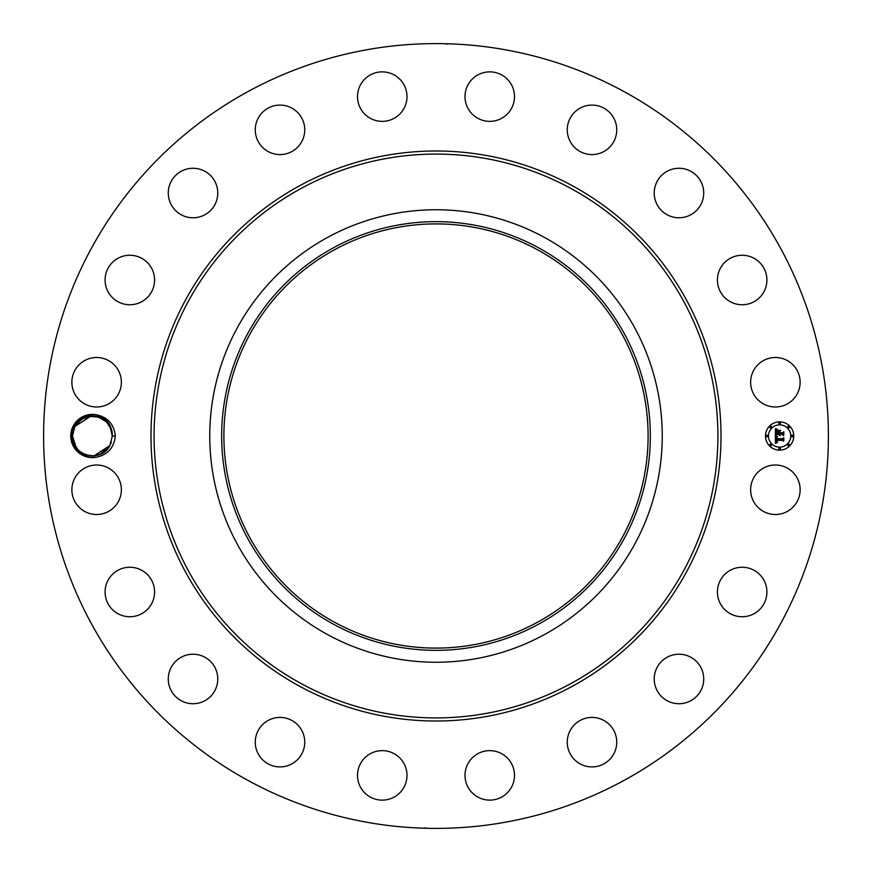 <?xml version="1.0" encoding="UTF-8"?>
<svg xmlns="http://www.w3.org/2000/svg" width="872" height="872" viewBox="0 0 872 872"><rect width="100%" height="100%" fill="white"/><g stroke="black" fill="none" stroke-linecap="round" stroke-linejoin="round"><path stroke-width="1.31" d="M247.877 780.364A392.4 392.4 0 0 1 91.636 247.877A392.4 392.4 0 0 1 624.123 91.636A392.4 392.4 0 0 1 780.364 624.123A392.4 392.4 0 0 1 247.877 780.364M445.265 43.709L446.628 43.742M447.565 44.112L444.611 43.698M435.128 43.6L436 43.6M425.449 43.742L431.128 43.633M426.735 828.291L425.373 828.258M424.435 827.888L427.389 828.302M436.872 828.4L436 828.4M446.551 828.258L440.872 828.367M73.422 425.634A21.615 21.615 0 0 1 96.356 414.756C106.242 418.037 111.529 424.501 112.216 434.147A19.914 19.914 0 0 0 112.052 432.861C110.613 414.603 82.698 408.957 74.131 426.027L71.395 435.967C73.063 450.748 81.379 457.844 96.356 457.244A21.615 21.615 0 0 1 73.422 425.634M112.216 434.147L112.303 435.956C113.371 416.042 83.331 408.521 74.905 426.452L78.796 421.438L74.905 426.452L78.644 421.579L74.905 426.452L72.463 436.044C71.395 455.958 101.435 463.479 109.861 445.548L111.365 442.039L109.861 445.548L112.303 435.956L115.366 436C114.003 447.772 107.67 454.857 96.356 457.244M115.366 436C114.014 424.239 107.681 417.154 96.356 414.756M797.106 501.618A24.743 24.743 0 0 1 763.523 511.472A24.743 24.743 0 0 1 753.67 477.889A24.743 24.743 0 0 1 787.253 468.035A24.743 24.743 0 0 1 797.106 501.618M725.177 574.005A24.743 24.743 0 0 1 760.155 575.008A24.743 24.743 0 0 1 759.152 609.997A24.743 24.743 0 0 1 724.174 608.983A24.743 24.743 0 0 1 725.177 574.005M668.377 656.605A24.743 24.743 0 0 1 701.339 668.377A24.743 24.743 0 0 1 689.567 701.339A24.743 24.743 0 0 1 656.605 689.567A24.743 24.743 0 0 1 668.377 656.605M588.829 717.623A24.743 24.743 0 0 1 616.537 738.998A24.743 24.743 0 0 1 595.162 766.706A24.743 24.743 0 0 1 567.454 745.331A24.743 24.743 0 0 1 588.829 717.623M494.326 751.064A24.743 24.743 0 0 1 514.077 779.96A24.743 24.743 0 0 1 485.181 799.7A24.743 24.743 0 0 1 465.43 770.815A24.743 24.743 0 0 1 494.326 751.064M394.111 753.67A24.743 24.743 0 0 1 403.965 787.253A24.743 24.743 0 0 1 370.382 797.106A24.743 24.743 0 0 1 360.528 763.523A24.743 24.743 0 0 1 394.111 753.67M297.995 725.177A24.743 24.743 0 0 1 296.992 760.155A24.743 24.743 0 0 1 262.003 759.152A24.743 24.743 0 0 1 263.017 724.174A24.743 24.743 0 0 1 297.995 725.177M215.395 668.377A24.743 24.743 0 0 1 203.623 701.339A24.743 24.743 0 0 1 170.661 689.567A24.743 24.743 0 0 1 182.433 656.605A24.743 24.743 0 0 1 215.395 668.377M154.377 588.829A24.743 24.743 0 0 1 133.002 616.537A24.743 24.743 0 0 1 105.294 595.162A24.743 24.743 0 0 1 126.669 567.454A24.743 24.743 0 0 1 154.377 588.829M120.936 494.326A24.743 24.743 0 0 1 92.04 514.077A24.743 24.743 0 0 1 72.3 485.181A24.743 24.743 0 0 1 101.185 465.43A24.743 24.743 0 0 1 120.936 494.326M118.33 394.111A24.743 24.743 0 0 1 84.748 403.965A24.743 24.743 0 0 1 74.894 370.382A24.743 24.743 0 0 1 108.477 360.528A24.743 24.743 0 0 1 118.33 394.111M146.823 297.995A24.743 24.743 0 0 1 111.845 296.992A24.743 24.743 0 0 1 112.848 262.003A24.743 24.743 0 0 1 147.826 263.017A24.743 24.743 0 0 1 146.823 297.995M203.623 215.395A24.743 24.743 0 0 1 170.661 203.623A24.743 24.743 0 0 1 182.433 170.661A24.743 24.743 0 0 1 215.395 182.433A24.743 24.743 0 0 1 203.623 215.395M283.171 154.377A24.743 24.743 0 0 1 255.463 133.002A24.743 24.743 0 0 1 276.838 105.294A24.743 24.743 0 0 1 304.546 126.669A24.743 24.743 0 0 1 283.171 154.377M377.674 120.936A24.743 24.743 0 0 1 357.923 92.04A24.743 24.743 0 0 1 386.819 72.3A24.743 24.743 0 0 1 406.57 101.185A24.743 24.743 0 0 1 377.674 120.936M477.889 118.33A24.743 24.743 0 0 1 468.035 84.748A24.743 24.743 0 0 1 501.618 74.894A24.743 24.743 0 0 1 511.472 108.477A24.743 24.743 0 0 1 477.889 118.33M574.005 146.823A24.743 24.743 0 0 1 575.008 111.845A24.743 24.743 0 0 1 609.997 112.848A24.743 24.743 0 0 1 608.983 147.826A24.743 24.743 0 0 1 574.005 146.823M656.605 203.623A24.743 24.743 0 0 1 668.377 170.661A24.743 24.743 0 0 1 701.339 182.433A24.743 24.743 0 0 1 689.567 215.395A24.743 24.743 0 0 1 656.605 203.623M717.623 283.171A24.743 24.743 0 0 1 738.998 255.463A24.743 24.743 0 0 1 766.706 276.838A24.743 24.743 0 0 1 745.331 304.546A24.743 24.743 0 0 1 717.623 283.171M751.064 377.674A24.743 24.743 0 0 1 779.96 357.923A24.743 24.743 0 0 1 799.7 386.819A24.743 24.743 0 0 1 770.815 406.57A24.743 24.743 0 0 1 751.064 377.674M779.612 450.137A14.137 14.137 0 0 1 765.474 436A14.137 14.137 0 0 1 779.612 421.863A14.137 14.137 0 0 1 793.76 436A14.137 14.137 0 0 1 779.612 450.137M95.451 455.675L99.844 454.465L109.861 445.548L112.303 436.044L112.052 432.861M544.466 237.446A226.251 226.251 0 0 1 634.554 544.466A226.251 226.251 0 0 1 327.534 634.554A226.251 226.251 0 0 1 237.446 327.534A226.251 226.251 0 0 1 662.251 436A226.251 226.251 0 0 1 327.534 634.554A226.251 226.251 0 0 1 327.534 237.446A226.251 226.251 0 0 1 544.466 237.446M105.806 450.715L109.861 445.548L104.411 451.87L109.861 445.548L105.948 450.584L109.861 445.548L112.303 435.956L111.529 430.528L112.281 436.861M90.372 416.184L87.974 416.576L90.83 416.14L87.974 416.576L90.83 416.14L87.974 416.576L90.83 416.14L87.974 416.576L90.83 416.14L87.974 416.576L90.83 416.14L87.974 416.576L90.83 416.14L87.974 416.576L90.83 416.14L74.905 426.452C83.331 408.521 113.371 416.042 112.303 435.956L109.861 445.548L112.303 436.044L109.861 445.548L104.411 451.87L109.861 445.548L112.303 435.956L110.166 427.04M103.059 419.181L100.073 417.623M106.787 422.244L103.267 419.323L98.612 417.078L101.425 418.255L98.612 417.078L90.797 416.151L82.121 418.931L75.504 425.438L78.818 421.416L74.905 426.452L73.412 429.961L74.905 426.452L72.463 436.044L73.782 443.107L72.463 436.044L73.248 441.537L72.463 436.044L73.422 429.918L72.463 436.044L73.248 441.537L72.463 436.044L73.248 441.537L72.463 436.044L73.248 441.537L72.463 436.044L73.248 441.537L72.463 436.044L73.248 441.537L72.463 436.044L73.422 429.918M82.164 418.909L83.298 418.277M99.43 417.372L106.504 421.961L98.612 417.078L90.797 416.151L82.121 418.931L78.829 421.416L74.905 426.452C83.331 408.521 113.371 416.042 112.303 435.956L110.984 428.871L106.864 422.331M537.686 249.861A212.103 212.103 0 0 1 622.139 537.686A212.103 212.103 0 0 1 334.314 622.139A212.103 212.103 0 0 1 249.861 334.314A212.103 212.103 0 0 1 537.686 249.861M429.798 648.016L439.412 648.081M442.202 223.984L432.588 223.919M73.76 443.063L77.859 449.625L73.76 443.063M78.077 449.854L81.467 452.655L86.154 454.922L93.914 455.86L86.132 454.912L81.696 452.808M72.463 435.956L72.867 432.022M779.612 424.86A11.14 11.14 0 0 1 790.751 436A11.14 11.14 0 0 1 779.612 447.14A11.14 11.14 0 0 1 768.472 436A11.14 11.14 0 0 1 779.612 424.86M766.979 435.139A0.861 0.861 0 0 1 767.829 436A0.861 0.861 0 0 1 766.979 436.861A0.861 0.861 0 0 1 766.117 436A0.861 0.861 0 0 1 766.979 435.139M779.612 422.506A0.861 0.861 0 0 1 780.473 423.356A0.861 0.861 0 0 1 779.612 424.217A0.861 0.861 0 0 1 778.761 423.356A0.861 0.861 0 0 1 779.612 422.506M770.674 426.201A0.861 0.861 0 0 1 771.535 427.062A0.861 0.861 0 0 1 770.674 427.923A0.861 0.861 0 0 1 769.823 427.062A0.861 0.861 0 0 1 770.674 426.201M792.256 435.139A0.861 0.861 0 0 1 793.117 436A0.861 0.861 0 0 1 792.256 436.861A0.861 0.861 0 0 1 791.394 436A0.861 0.861 0 0 1 792.256 435.139M788.55 426.201A0.861 0.861 0 0 1 789.411 427.062A0.861 0.861 0 0 1 788.55 427.923A0.861 0.861 0 0 1 787.699 427.062A0.861 0.861 0 0 1 788.55 426.201M779.612 449.494A0.861 0.861 0 0 1 778.761 448.644A0.861 0.861 0 0 1 779.612 447.783A0.861 0.861 0 0 1 780.473 448.644A0.861 0.861 0 0 1 779.612 449.494M770.674 445.799A0.861 0.861 0 0 1 769.823 444.938A0.861 0.861 0 0 1 770.674 444.077A0.861 0.861 0 0 1 771.535 444.938A0.861 0.861 0 0 1 770.674 445.799M788.55 445.799A0.861 0.861 0 0 1 787.699 444.938A0.861 0.861 0 0 1 788.55 444.077A0.861 0.861 0 0 1 789.411 444.938A0.861 0.861 0 0 1 788.55 445.799M106.362 450.192L109.861 445.548L104.4 451.881L109.861 445.548L112.303 435.956L111.518 430.463L112.303 435.956L109.861 445.548L111.365 442.039L109.861 445.548L104.411 451.87L109.861 445.548L93.98 455.849L101.381 453.767M73.793 443.129L74.567 444.905M78.175 449.952L81.467 452.655L86.165 454.922L83.429 453.789M99.899 454.443L102.024 453.429M333.246 247.899A214.338 214.338 0 0 0 247.899 538.754A214.338 214.338 0 0 0 538.754 624.101A214.338 214.338 0 0 0 624.101 333.246A214.338 214.338 0 0 0 333.246 247.899M107.496 423.029L106.733 422.19M775.382 436L777.257 436.894L776.135 437.559L775.938 439.063L782.642 439.139L783.318 438.409L783.318 441.232L782.587 440.36L776.44 440.36L777.562 442.191L775.982 440.36L776.2 442.039L777.366 442.507L775.448 443.401L775.382 436M775.775 435.608L777.519 436.665L775.775 435.608M776.734 437.254L776.44 438.638L782.664 438.638L783.819 437.657L783.819 440.818L783.656 437.995L782.707 438.823L776.265 438.823L776.734 437.254M775.382 435.422L775.382 429.013L777.235 430.027L776.058 431.019L775.895 433.362L778.794 433.362L776.233 432.981L776.865 430.408L776.407 432.828L778.794 432.828L777.748 430.899L780.331 430.899L779.306 433.362L782.424 433.362L783.23 432.567L783.23 435.597L782.424 434.594L779.764 434.594L779.993 435.542L779.306 434.594L779.666 435.815L778.794 434.594L776.178 434.594L775.382 435.422M775.764 428.544L777.65 429.656L775.764 428.544M777.966 430.452L780.636 430.452L777.966 430.452M779.83 431.564L779.83 432.828L782.467 432.828L783.819 431.738L783.819 435.313L783.656 432.087L782.544 432.981L779.666 432.981L779.83 431.564M110.984 428.871L109.447 425.721L111.518 430.463L112.303 435.956L111.529 430.528L112.303 435.956L109.861 445.548L106.122 450.421M98.601 417.078L89.216 416.336M81.619 452.753L84.748 454.399M80.366 420.119L74.905 426.452L73.401 429.961L74.905 426.452L78.818 421.416L75.112 426.081L80.366 420.119L74.905 426.452L78.687 421.536M111.006 428.937L110.112 426.92M101.392 418.233L99.136 417.263M90.797 416.151L84.878 417.557L78.84 421.405M101.446 453.734L105.883 450.65L101.98 453.451M86.154 454.922L83.352 453.756M82.121 418.931L84.737 417.612M101.185 418.135L99.779 417.503M78.447 421.765L74.905 426.452L78.753 421.481M96.465 455.5L95.462 455.675M76.235 447.652L72.463 436.044L73.237 441.472M111.365 442.039L109.861 445.548L105.97 450.573L109.861 445.548L112.303 435.956L111.54 430.528M105.981 450.552L109.861 445.548L105.904 450.628M87.974 416.576L90.405 416.184M112.303 435.88L111.529 430.528M99.855 454.465L101.457 453.734M105.621 450.879L109.861 445.548L106.253 450.301M78.818 421.416L74.905 426.452L78.818 421.427M105.708 450.802L109.861 445.548L106.079 450.464M101.414 418.244L98.667 417.099M100.029 417.612L98.678 417.099M83.374 453.756L86.11 454.901M111.006 428.948L110.123 426.931L111.006 428.948M103.267 419.323L99.572 417.426M82.153 418.909L83.549 418.157M71.395 436.033L72.463 436.044L73.248 441.537M73.76 443.052L74.654 445.08M105.948 450.584L109.861 445.548L105.937 450.595M112.303 435.956L111.529 430.517M572.642 185.889A285.002 285.002 0 0 1 686.111 572.642A285.002 285.002 0 0 1 299.358 686.111A285.002 285.002 0 0 1 185.889 299.358A285.002 285.002 0 0 1 572.642 185.889M571.16 188.603A281.907 281.907 0 0 1 683.397 571.16A281.907 281.907 0 0 1 300.84 683.397A281.907 281.907 0 0 1 188.603 300.84A281.907 281.907 0 0 1 571.16 188.603"/></g></svg>
